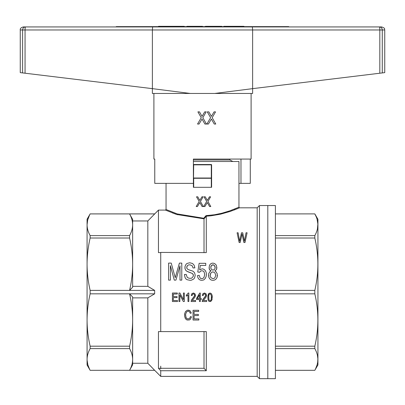 <?xml version="1.0" encoding="UTF-8"?>
<svg xmlns="http://www.w3.org/2000/svg" width="405" height="405" viewBox="0 0 405 405"><rect width="100%" height="100%" fill="white"/><g stroke="black" fill="none" stroke-linecap="round" stroke-linejoin="round"><path stroke-width="0.61" d="M154.766 159.064L153.9 159.064L154.766 159.064L154.766 183.364L193.387 183.364L193.387 159.064L251.105 159.064L251.105 93.454M202.5 119.865L202.039 119.045L199.063 124.031L197.544 124.031L201.25 117.688L197.908 111.866L199.488 111.866L202.039 116.402L204.712 111.866L206.17 111.866L202.829 117.688L206.413 124.031L204.895 124.031L202.5 119.865M250.28 159.064L250.28 183.364L240.975 183.364L240.975 159.064M211.395 116.402L214.068 111.866L215.526 111.866L212.185 117.688L215.769 124.031L214.25 124.031L211.395 119.045L208.418 124.031L206.899 124.031L210.605 117.688L207.264 111.866L208.843 111.866L211.395 116.402L214.068 111.866M206.899 124.031L210.605 117.688L207.264 111.866M214.25 124.031L211.395 119.045M202.039 119.045L199.063 124.031M204.895 124.031L202.465 119.804M199.488 111.866L202.039 116.402M202.404 115.876L204.712 111.866M214.746 93.454L252.624 93.454L252.624 88.644L214.746 93.454L190.259 93.454L152.381 88.644L152.381 29.97L252.624 29.97L252.624 88.644L384.75 72.627L384.75 29.97C384.067 29.038 386.081 28.563 381.712 26.933L25.571 26.933L116.235 26.933L116.235 26.629L272.808 26.629L272.808 26.933M240.975 183.364L238.955 183.364M289.074 26.933L379.293 26.933A3.037 2.977 -90 0 1 382.274 29.97L252.624 29.97L252.361 26.933M190.259 93.454L152.381 93.454L152.381 88.644L20.25 72.627L20.25 29.97C19.977 28.613 20.989 27.601 23.287 26.933L25.571 26.933A3.037 2.982 -90 0 0 22.594 29.97L25.054 29.97A3.037 0.521 -90 0 1 25.571 26.933M152.644 26.933L152.381 29.97L25.054 29.97L25.054 73.209M132.197 26.933L132.197 26.629M288.77 26.933L288.77 26.629L272.808 26.629M184.3 26.629L184.3 26.325L158.492 26.325L158.492 26.629M180.22 26.629L180.22 26.325M162.577 26.629L162.577 26.325M168.115 26.629L168.115 26.325M171.325 26.629L171.325 26.325M174.53 26.629L174.53 26.325M205.294 26.629L205.294 26.325L205.735 26.629M207.193 26.629L207.193 26.325L205.735 26.325M209.668 26.629L209.668 26.325L207.193 26.325M213.754 26.629L213.754 26.325L209.668 26.325M216.23 26.629L216.23 26.325L213.754 26.325M218.27 26.629L218.27 26.325L216.23 26.325M219.728 26.629L219.728 26.325L218.27 26.325M221.044 26.629L221.044 26.325L219.728 26.325M221.773 26.629L221.773 26.325L221.044 26.325M222.061 26.629L221.773 26.325M186.923 26.629L186.923 26.325L202.525 26.325L202.525 26.629M237.953 26.629L237.953 26.325L223.813 26.325L223.813 26.629M236.935 26.629L236.935 26.325M230.521 26.629L230.521 26.325M229.498 26.629L229.498 26.325M243.931 26.629L243.931 26.325L237.953 26.325M232.88 161.494L229.843 159.975L193.387 159.975M259.458 205.537L267.811 205.537L267.811 378.675L267.811 205.537L275.405 205.537L275.405 378.675L259.458 378.675L259.458 205.537L257.18 207.816L257.18 376.397L259.458 378.675M275.405 346.189L314.822 346.189C318.882 328.733 318.882 311.278 314.822 293.822L314.822 290.395C318.882 272.94 318.882 255.479 314.822 238.024L314.822 235.604C318.882 228.369 318.882 221.14 314.822 213.911L316.214 216.807M275.405 293.822L314.822 293.822M275.405 213.911L314.822 213.891L317.93 219.277L317.93 364.94L314.822 370.307C316.826 366.733 317.849 363.113 317.89 359.458C317.849 355.803 316.826 352.188 314.822 348.614L314.822 346.189M317.429 355.322L317.874 358.779L317.687 362.186L317.095 364.91L315.495 369.001M317.075 219.237L317.874 224.071L317.429 228.891M316.583 217.758L316.715 218.123M275.405 290.395L314.822 290.395M275.405 238.024L314.822 238.024M275.405 235.604L314.822 235.604M275.405 370.307L314.822 370.307M275.405 348.614L314.822 348.614M89.571 369.208L87.87 364.91L87.09 360.141L87.075 320.006C87.115 328.83 88.138 337.557 90.143 346.189L90.143 348.614C88.138 352.188 87.115 355.803 87.075 359.458C87.115 363.113 88.138 366.733 90.143 370.307L129.57 370.307L132.637 364.844L132.637 359.458L132.637 363.26L147.825 363.26L154.659 370.307L147.825 363.26L147.825 297.877L154.659 293.822L154.659 290.395L147.825 286.34L147.825 220.958L158.456 210.094L158.456 252.619L160.734 252.619L160.734 331.594L206.297 331.594L206.297 370.737L160.734 370.737L160.734 376.397L257.18 376.397M233.872 210.124L234.186 210.003M234.778 209.775L235.067 209.663M236.687 209.02L237.057 208.874M193.387 161.494L238.955 161.494L238.955 207.208L239.563 207.816L230.253 211.42L220.426 214.21L210.818 215.819L206.282 216.179L205.988 215.642L203.75 218.254L177.198 213.911L166.05 209.486L166.05 183.364M160.734 252.416L206.297 252.619L206.282 216.179M207.841 297.346L208.352 294.172L208.777 293.539L210.053 293.007L211.415 293.696L212.134 295.336L212.053 299.781L210.732 301.522L209.157 301.421L208.479 300.783L207.968 299.411L207.881 296.025L208.777 293.539L210.053 293.007L211.415 293.696L212.134 295.336L212.306 297.346M196.486 298.561L199.635 293.063L200.313 293.063L200.313 298.561L201.25 298.561L201.25 299.513L200.313 299.513L200.313 301.522L199.462 301.522L199.462 299.513L196.486 299.513L196.486 298.561L199.635 293.063M186.325 295.179L188.279 293.007L188.831 293.007L188.831 301.522L187.981 301.522L187.981 294.911L186.325 296.182L186.325 295.179L188.279 293.007M179.901 293.007L183.43 299.675L179.901 293.007L178.964 293.007L178.964 301.522L179.86 301.522L179.86 294.911L183.344 301.522L184.326 301.522L184.326 293.007L183.43 293.007L183.43 299.675M202.186 301.153L202.738 299.675L205.588 295.918L205.33 294.278L204.439 293.853L203.502 294.334L203.163 295.599L202.313 295.442L202.951 293.645L204.479 293.007L205.968 293.696L206.525 295.918L205.841 297.397L203.29 300.464L206.651 300.464L206.651 301.522L202.186 301.522L202.738 299.675L205.33 296.551L205.715 295.285M185.576 315.07L186.209 318.031L187.373 318.943L188.927 318.882L189.611 318.396L190.487 316.583L191.504 316.887L190.289 319.363L189.368 319.965L187.034 320.026L185.429 318.76L184.65 316.462L184.65 313.683L185.525 311.506L187.181 310.296L189.272 310.357L190.142 310.898L191.312 313.014L190.289 313.318L189.464 311.749L188.882 311.384L188.153 311.263L186.644 311.809L185.622 314.164L185.865 317.247L186.74 318.578L188.102 318.998L189.611 318.396L190.487 316.583L191.504 316.887M191.13 301.153L191.681 299.675L194.532 295.918L194.273 294.278L193.382 293.853L192.446 294.334L192.107 295.599L191.256 295.442L191.894 293.645L193.423 293.007L194.911 293.696L195.468 295.918L194.785 297.397L192.233 300.464L195.595 300.464L195.595 301.522L191.13 301.522L191.681 299.675L194.273 296.551L194.658 295.285M206.449 274.312L206.105 276.534L205.34 278.331L203.811 279.921L201.771 280.341L200.07 280.022L198.794 279.07L197.858 277.592L197.519 275.582L199.219 275.37L200.07 277.911L200.834 278.544L201.771 278.65L202.875 278.438L203.897 277.592L204.748 274.524L203.978 271.669L203.047 270.925L201.001 270.818L199.473 272.302L197.772 271.983L199.133 263.311L205.765 263.311L205.765 265.427L200.323 265.427L199.645 269.867L202.196 268.809L203.811 269.234L205.173 270.398L206.105 272.195L206.449 274.312L206.105 276.534L205.34 278.331L203.811 279.921L201.771 280.341L200.07 280.022L198.794 279.07L197.858 277.592L197.519 275.582M242.296 235.204L242.053 233.994L240.155 242.519L239.137 242.519L237.097 232.784L238.115 232.784L239.623 241.188L241.471 232.784L242.732 232.784L244.433 241.188L246.037 232.784L247.106 232.784L244.969 242.519L243.901 242.519L242.053 233.994L241.81 235.143M195.22 275.37L194.542 277.911L193.772 278.964L191.565 280.128L190.203 280.341L187.054 279.708L185.951 278.964L185.1 277.698L184.417 274.524L186.204 274.418L187.226 277.379L188.927 278.225L191.054 278.331L191.904 278.012L193.266 276.321L193.347 274.843L192.583 273.572L186.887 271.244L185.951 270.611L185.014 268.707L185.014 266.379L186.118 264.156L187.14 263.417L189.692 262.779L192.329 263.417L193.347 264.262L194.117 265.214L194.881 267.857L193.094 267.963L192.071 265.639L189.778 264.789L188.33 265.002L187.394 265.639L186.887 266.485L186.801 268.282L188.077 269.553L192.841 271.137L193.858 271.983L194.623 272.935L195.22 275.37L194.542 277.911L193.772 278.964L191.565 280.128L190.203 280.341L187.054 279.708L185.951 278.964L185.1 277.698L184.417 274.524M217.419 275.263L217.08 277.379L216.143 278.964L214.696 280.022L212.995 280.341L211.126 280.022L209.765 278.863L208.828 277.273L208.656 273.785L209.932 271.563L211.04 270.925L210.104 270.398L209.167 268.707L209.339 265.847L210.104 264.369L211.294 263.417L212.909 263.098L214.528 263.523L215.804 264.475L216.569 265.953L216.736 268.707L216.397 269.659L214.868 270.925L215.971 271.669L217.247 273.886L217.08 277.379L216.143 278.964L214.696 280.022L212.995 280.341L211.126 280.022L209.765 278.863L208.828 277.273L208.575 275.157M160.734 331.594L158.456 331.594L158.456 368.287A1586.112 1586.112 47 0 0 160.734 370.737M132.637 359.458C132.597 355.803 131.574 352.188 129.57 348.614L129.57 346.189C131.574 337.557 132.597 328.83 132.637 320.006L132.637 359.458C132.597 363.113 131.574 366.733 129.57 370.307L154.659 370.307L160.734 376.397M204.019 331.594L204.019 368.287A1586.112 1586.112 47.1 0 0 206.297 370.737M158.456 368.287L204.019 368.287M206.297 216.235L204.019 218.837L204.019 252.619M226.805 211.825L227.716 211.537M228.243 211.364L229.154 211.061M229.66 210.883L231.037 210.398M231.67 210.17L232.308 209.932M234.272 209.172L234.632 209.031M235.168 208.818L235.502 208.681M238.955 207.208L229.802 210.838L221.925 213.212L214.594 214.741L205.988 215.642M211.612 187.312L211.612 178.018L211.612 187.312L193.387 187.312L193.387 183.364M193.387 164.835L193.691 164.531A0.304 0.304 0 0 0 193.387 164.835L211.612 164.835L211.309 164.531A0.304 0.304 0 0 1 211.612 164.835L211.612 178.018L211.309 178.286A0.304 0.268 0 0 0 211.612 178.018M203.7 206.535L206.661 201.457L203.988 196.805L205.254 196.805L207.294 200.429L209.436 196.805L210.6 196.805L207.927 201.457L210.792 206.535L209.577 206.535L207.294 202.546L204.915 206.535L203.7 206.535L206.661 201.457L203.988 196.805M199.812 202.546L197.427 206.535L196.212 206.535L199.179 201.457L196.506 196.805L197.772 196.805L199.812 200.429L201.948 196.805L203.118 196.805L200.445 201.457L203.31 206.535L202.095 206.535L199.812 202.546L197.427 206.535M204.019 218.837L176.858 214.513L165.442 210.094L158.456 210.094M172.419 212.959L172.732 213.076M173.689 213.425L174.079 213.562M174.879 213.845L176.023 214.235M176.62 214.432L177.598 214.751M204.009 218.791L203.75 218.254M199.462 294.81L199.462 298.561L197.296 298.561L199.462 294.81M204.748 274.524L203.978 271.669L203.047 270.925L201.001 270.818L199.473 272.302L197.772 271.983M200.323 265.427L199.645 269.867M199.133 263.311L205.765 263.311M209.117 294.491L208.777 295.599L208.777 299.143L209.076 300.151L210.053 300.783L211.03 300.151L211.329 299.143L211.329 295.599L210.565 294.065L209.501 294.015L209.117 294.491M177.309 293.007L177.309 294.015L173.31 294.015L173.31 296.607L177.051 296.607L177.051 297.609L173.31 297.609L173.31 300.52L177.476 300.52L177.476 301.522L172.419 301.522L172.419 293.007L177.309 293.007M191.256 295.442L191.894 293.645L193.423 293.007L194.911 293.696L195.509 295.387M168.602 280.128L170.383 280.128L170.383 265.639L174.297 280.128L175.912 280.128L179.997 265.847L179.997 280.128L181.784 280.128L181.784 263.098L179.4 263.098L175.233 277.698L171.234 263.098L168.602 263.098L168.602 280.128M212.995 278.65L214.017 278.438L214.954 277.698L215.718 275.263L214.868 272.833L212.909 271.775L210.954 272.833L210.443 273.993L210.276 276.109L210.954 277.698L212.995 278.65M208.691 297.346L209.076 300.151L210.053 300.783L211.03 300.151L211.456 297.346M184.553 315.07L184.65 313.683L185.525 311.506L187.181 310.296L188.198 310.114L190.142 310.898L191.312 313.014M202.313 295.442L202.951 293.645L204.479 293.007L205.968 293.696L206.565 295.387M193.433 275.476L192.583 273.572L187.905 271.775L185.951 270.611L185.014 268.707L184.928 267.543M211.04 270.925L209.506 269.659L209.081 267.543M216.908 267.543L216.397 269.659L214.868 270.925M215.718 275.263L214.868 272.833L212.909 271.775L210.954 272.833L210.276 275.263M215.035 268.601L215.035 266.485L213.845 265.002L212.058 265.002L211.38 265.639L210.868 266.485L210.868 268.495L212.058 269.973L213.845 269.973L215.035 268.601M194.081 315.556L198.359 315.556L198.359 314.407L194.081 314.407L194.081 311.445L198.647 311.445L198.647 310.296L193.058 310.296L193.058 320.026L198.845 320.026L198.845 318.882L194.081 318.882L194.081 315.556M194.881 267.857L193.094 267.963L192.071 265.639L189.778 264.789L188.33 265.002L187.394 265.639L186.715 267.437M215.207 267.543L214.528 265.639L212.995 264.789L211.38 265.639L210.782 267.437M147.825 220.958L132.637 220.958L132.637 224.755C132.597 221.1 131.574 217.485 129.57 213.911L132.637 219.368L132.637 224.755C132.597 228.41 131.574 232.024 129.57 235.604L90.143 235.604L90.143 238.024L129.57 238.024L129.57 235.604M154.659 213.911L90.143 213.911C88.138 217.485 87.115 221.1 87.075 224.755L87.688 219.986L89.571 215.004M193.387 187.312L193.691 164.531L211.309 164.531L211.309 178.018L193.691 178.018L193.691 178.286L211.309 178.286L211.309 187.312M154.659 290.395L90.143 290.395L90.143 293.822C88.138 302.454 87.115 311.182 87.075 320.006L87.075 219.206L90.143 213.911M87.075 224.755C87.115 228.41 88.138 232.024 90.143 235.604M160.734 366.171L160.734 368.803M197.772 196.805L199.812 200.429M209.577 206.535L207.294 202.546M203.118 196.805L200.445 201.457L203.31 206.535M207.294 200.429L209.436 196.805M147.825 297.877L132.637 297.877M147.825 286.34L132.637 286.34L132.637 264.212C132.597 255.383 131.574 246.655 129.57 238.024M154.659 293.822L129.57 293.822L132.637 296.961L132.637 320.006C132.597 311.182 131.574 302.454 129.57 293.822L90.143 293.822M90.143 370.307L154.659 370.322M90.143 348.614L129.57 348.614M90.143 370.322L87.075 365.006L87.075 359.458M90.143 346.189L129.57 346.189M90.143 238.024C88.138 246.655 87.115 255.383 87.075 264.212C87.115 273.036 88.138 281.764 90.143 290.395M132.637 264.212L132.637 287.251L129.57 290.395C131.574 281.764 132.597 273.036 132.637 264.212L132.637 224.755M87.075 351.272L87.075 320.006M87.075 264.212L87.075 232.946M379.814 73.224L379.814 29.97A3.037 0.521 -90 0 0 379.293 26.933M22.594 72.91L22.594 29.97L20.25 29.97M382.274 72.93L382.274 29.97L384.75 29.97M193.691 187.312L193.691 178.286A0.304 0.268 0 0 1 193.387 178.018M153.9 93.454L153.9 159.064M229.843 159.975L229.843 159.064M275.405 213.891L314.822 213.891M275.405 370.322L314.822 370.322M239.563 207.816L257.18 207.816M166.05 209.486L165.442 210.094M154.659 213.891L90.143 213.891"/></g></svg>
